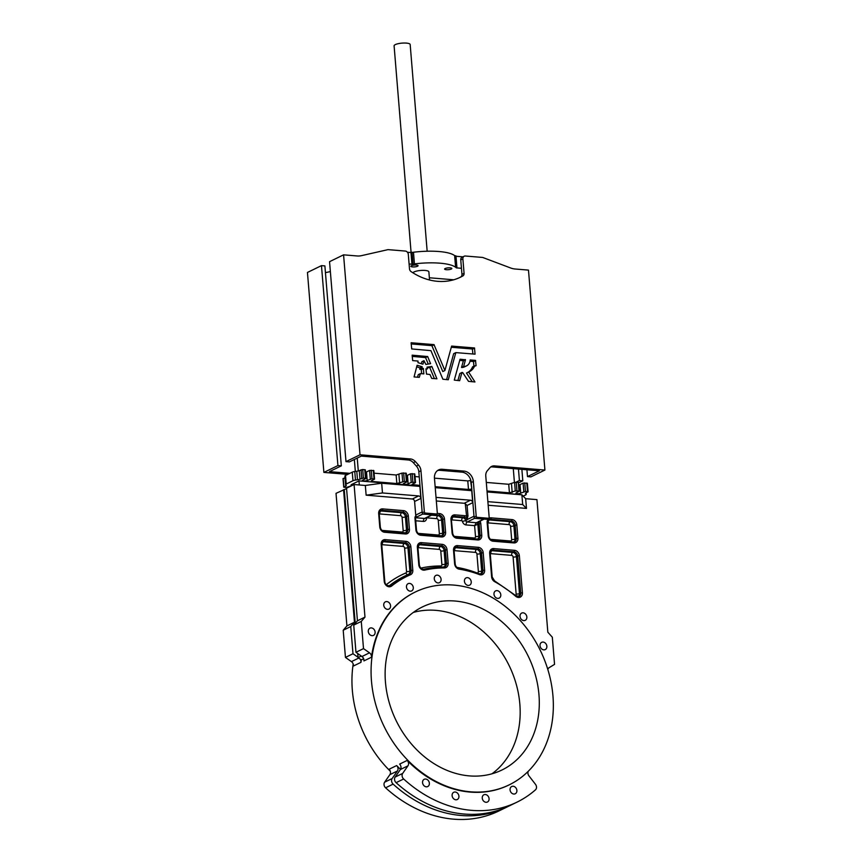 <?xml version="1.0" encoding="UTF-8"?>
<svg xmlns="http://www.w3.org/2000/svg" width="862" height="862" viewBox="0 0 862 862"><rect width="100%" height="100%" fill="white"/><g stroke="black" fill="none" stroke-linecap="round" stroke-linejoin="round"><path stroke-width="1.29" d="M411.088 252.491L394.096 45.837A8.06 2.047 -4.7 0 1 398.158 43.693A8.06 2.047 -4.7 0 1 406.39 43.1A8.06 2.047 -4.7 0 1 410.172 44.512L427.164 251.23M450.147 267.845A3.631 0.927 -4.7 0 1 451.85 268.481A3.631 0.927 -4.7 0 1 450.018 269.44A3.631 0.927 -4.7 0 1 446.322 269.709A3.631 0.927 -4.7 0 1 444.62 269.073A3.631 0.927 -4.7 0 1 446.441 268.114A3.631 0.927 -4.7 0 1 450.147 267.845M416.368 265.054A3.631 0.927 -4.7 0 1 418.081 265.69A3.631 0.927 -4.7 0 1 416.249 266.66A3.631 0.927 -4.7 0 1 412.542 266.918A3.631 0.927 -4.7 0 1 410.84 266.283A3.631 0.927 -4.7 0 1 412.672 265.324A3.631 0.927 -4.7 0 1 416.368 265.054M423.339 368.44L423.845 373.871L420.408 373.612L419.288 377.351L414.072 376.942L417.089 365.283L422.1 366.716L421.884 368.16L423.339 368.44L421.216 369.475L421.701 373.709M422.218 366.943L420.085 367.977L419.762 369.195L421.216 369.475M427.423 368.764L425.936 368.807L426.507 374.108L429.966 374.485L431.7 378.396L436.915 378.806L431.873 366.501L427.002 367.137L427.423 368.764L425.99 369.453M422.994 364.109L423.996 360.672L425.85 364.443L430.547 363.689L427.681 356.545L412.155 355.176L412.661 360.607L418.048 361.059L417.995 362.665L422.833 364.184M465.491 359.777L463.368 360.822L461.526 367.46L463.648 366.415L465.491 359.777L460.06 359.217L454.285 380.099L459.661 380.681L461.957 372.524L459.834 373.558L457.894 380.551M419.956 485.446L411.939 484.509L415.322 482.698L414.934 482.311L411.228 482.364L408.146 483.862A2.618 0.668 -4.7 0 1 404.547 484.358A2.618 0.668 -4.7 0 1 403.319 483.894A2.618 0.668 -4.7 0 1 403.707 483.496L406.972 481.815L404.353 481.438L396.843 483.539L371.942 481.481L371.296 480.824L374.561 479.143L371.953 478.755L367.212 480.49A2.618 0.668 -4.7 0 1 363.613 480.974A2.618 0.668 -4.7 0 1 362.374 480.522A2.618 0.668 -4.7 0 1 362.773 480.123L366.038 478.432L365.337 469.887L362.719 469.51L359.282 470.598A4.03 1.024 -4.7 0 1 356.782 471.245L354.767 471.525A4.03 1.024 -4.7 0 0 352.256 472.171L345.522 475.458A4.03 1.024 -4.7 0 0 344.919 476.072A4.03 1.024 -4.7 0 0 345.015 476.277M523.18 496.135L525.583 494.971A4.03 1.024 -4.7 0 0 526.186 494.357A4.03 1.024 -4.7 0 0 526.089 494.152L525.615 493.678A4.03 1.024 -4.7 0 1 525.518 493.473A4.03 1.024 -4.7 0 1 526.122 492.859L528.083 491.803L525.464 491.426L520.723 493.161A2.618 0.668 -4.7 0 1 517.125 493.646A2.618 0.668 -4.7 0 1 515.896 493.193A2.618 0.668 -4.7 0 1 516.284 492.795L519.549 491.103L518.277 482.343L514.571 482.397L508.72 484.282L486.653 482.461M375.121 632.072A4.03 3.265 -116 0 1 373.472 635.413A4.03 3.265 -116 0 1 368.3 631.512A4.03 3.265 -116 0 1 369.938 628.172A4.03 3.265 -116 0 1 375.121 632.072M546.864 646.241A4.03 3.265 -116 0 1 545.215 649.592A4.03 3.265 -116 0 1 540.032 645.681A4.03 3.265 -116 0 1 541.681 642.341A4.03 3.265 -116 0 1 546.864 646.241M471.245 581.818A4.03 3.265 -116 0 1 469.607 585.158A4.03 3.265 -116 0 1 464.424 581.247A4.03 3.265 -116 0 1 466.073 577.906A4.03 3.265 -116 0 1 471.245 581.818M526.854 616.998A4.03 3.265 -116 0 1 525.206 620.338A4.03 3.265 -116 0 1 520.034 616.438A4.03 3.265 -116 0 1 521.672 613.087A4.03 3.265 -116 0 1 526.854 616.998M500.8 594.791A4.03 3.265 -116 0 1 499.152 598.131A4.03 3.265 -116 0 1 493.98 594.23A4.03 3.265 -116 0 1 495.618 590.89A4.03 3.265 -116 0 1 500.8 594.791M441.096 579.329A4.03 3.265 -116 0 1 439.458 582.669A4.03 3.265 -116 0 1 434.276 578.758A4.03 3.265 -116 0 1 435.913 575.417A4.03 3.265 -116 0 1 441.096 579.329M413.297 587.572A4.03 3.265 -116 0 1 411.648 590.912A4.03 3.265 -116 0 1 406.465 587.011A4.03 3.265 -116 0 1 408.114 583.671A4.03 3.265 -116 0 1 413.297 587.572M390.561 605.749A4.03 3.265 -116 0 1 388.913 609.089A4.03 3.265 -116 0 1 383.741 605.189A4.03 3.265 -116 0 1 385.379 601.838A4.03 3.265 -116 0 1 390.561 605.749M429.373 783.213A4.03 3.265 -116 0 1 427.735 786.553A4.03 3.265 -116 0 1 422.552 782.642A4.03 3.265 -116 0 1 424.201 779.302A4.03 3.265 -116 0 1 429.373 783.213M516.888 790.432A4.03 3.265 -116 0 1 515.239 793.773A4.03 3.265 -116 0 1 510.056 789.861A4.03 3.265 -116 0 1 511.705 786.521A4.03 3.265 -116 0 1 516.888 790.432M489.077 798.675A4.03 3.265 -116 0 1 487.439 802.016A4.03 3.265 -116 0 1 482.257 798.115A4.03 3.265 -116 0 1 483.905 794.775A4.03 3.265 -116 0 1 489.077 798.675M458.929 796.186A4.03 3.265 -116 0 1 457.28 799.527A4.03 3.265 -116 0 1 452.108 795.626A4.03 3.265 -116 0 1 453.746 792.286A4.03 3.265 -116 0 1 458.929 796.186M547.844 669.526A4.03 3.265 -116 0 1 549.169 667.651L554.546 664.376L552.316 637.201L547.833 632.191L536.94 499.626L525.68 498.699L521.887 494.81L487.084 491.933M508.957 784.98A107.244 86.868 -116 0 1 508.688 785.11A107.244 86.868 -116 0 1 407.176 760.424A4.03 3.265 -116 0 1 407.941 765.833L402.683 773.397A4.03 3.265 -116 0 0 402.091 775.822A4.03 3.265 -116 0 0 403.642 778.989A126.197 102.222 -116 0 0 516.995 802.145A126.197 102.222 -116 0 0 535.442 789.861A4.03 3.265 -116 0 0 535.496 784.355L528.912 775.822A4.03 3.265 -116 0 1 527.91 773.257A4.03 3.265 -116 0 1 528.212 771.328M516.995 802.145L509.453 805.819A126.197 102.222 -116 0 1 396.1 782.664A4.03 3.265 -116 0 1 394.548 779.507A4.03 3.265 -116 0 1 395.141 777.071L400.399 769.518A4.03 3.265 -116 0 0 399.634 764.109L407.176 760.424M538.965 694.794A90.715 73.486 -116 0 1 501.975 769.992A90.715 73.486 -116 0 1 385.454 682.122A90.715 73.486 -116 0 1 422.445 606.923A90.715 73.486 -116 0 1 538.965 694.794M413.297 612.451A90.715 73.486 -116 0 1 519.84 704.125A90.715 73.486 -116 0 1 491.986 773.796M361.307 659.883A107.244 86.868 64 0 0 360.952 662.361A4.03 3.265 -116 0 0 360.962 661.456A4.03 3.265 -116 0 0 360.047 659.01L361.307 659.883L363.656 658.74M420.085 486.955A1.207 0.981 64 0 0 419.977 487.558L420.871 498.43A2.424 1.961 -116 0 0 418.63 495.941L382.469 492.956L366.135 495.176L365.337 485.468L354.088 484.53L364.982 617.106L361.275 621.427L363.505 648.612L369.507 652.825A4.03 3.265 -116 0 1 371.468 657.232A107.244 86.868 -116 0 1 414.665 592.323A107.244 86.868 -116 0 1 414.934 592.194M390.281 771.199A107.244 86.868 -116 0 1 352.342 690.3A107.244 86.868 -116 0 1 353.194 664.031M371.468 680.969A107.244 86.868 -116 0 1 415.193 592.065A107.244 86.868 -116 0 1 552.951 695.946A107.244 86.868 -116 0 1 509.216 784.851A107.244 86.868 -116 0 1 371.468 680.969M346.567 488.592L336.018 493.344L346.923 625.909L343.205 630.241L345.447 657.415L351.437 661.628A4.03 3.265 -116 0 1 353.42 665.13A4.03 3.265 -116 0 1 353.398 666.035L360.952 662.361M506.479 807.274L498.936 810.948A126.197 102.222 -116 0 1 385.583 787.803A4.03 3.265 -116 0 1 384.624 782.2L389.883 774.647A4.03 3.265 -116 0 0 390.475 772.212A4.03 3.265 -116 0 0 389.118 769.238L396.66 765.564A4.03 3.265 -116 0 1 398.018 768.538A4.03 3.265 -116 0 1 397.425 770.973L392.167 778.526A4.03 3.265 -116 0 0 393.126 784.118A126.197 102.222 -116 0 0 506.479 807.274A126.197 102.222 -116 0 0 507.955 806.53M429.535 279.978L428.867 271.853A8.06 2.047 175.3 0 0 425.074 270.442A8.06 2.047 175.3 0 0 412.898 272.791M407.424 252.254L410.98 252.544L411.939 264.203L409.094 263.966M325.437 272.543A20.16 16.335 -116 0 0 327.42 272.241L330.361 271.584M349.875 473.335L329.424 471.643L341.33 465.846L324.888 265.905L321.472 265.625L307.454 272.457L323.886 472.408L337.915 465.566L341.33 465.846M455.987 256.262L462.948 256.833M544.913 470.049L494.519 465.889L492.396 466.924L539.375 470.803L527.479 476.6L530.895 476.88L544.913 470.049L528.481 270.108L515.067 268.998A20.16 16.335 64 0 1 510.616 267.974L482.677 257.447L465.361 256.014A3.222 2.608 64 0 0 464.198 256.229L462.075 257.264A3.222 2.608 64 0 0 460.761 259.936L461.45 268.287L456.278 267.866L456.925 267.554L455.966 255.895L454.64 255.626A36.29 9.223 -4.7 0 0 413.48 252.232L410.98 252.544M366.135 495.176L412.37 498.99A2.424 1.961 -116 0 1 414.6 501.49L420.871 498.43M521.887 494.81L522.684 504.529L526.477 508.408L525.68 498.699M526.477 508.408L488.172 505.251M470.49 500.219L464.219 503.268A2.424 1.961 -116 0 1 465.264 503.667L467.096 505.455L472.721 502.708A2.424 1.961 -116 0 0 470.49 500.219L436.021 497.374M464.219 503.268L436.323 500.973M437.239 513.396L439.652 513.601A5.237 4.245 -116 0 1 444.501 519.01L445.6 532.274A5.237 4.245 -116 0 1 441.581 536.961L420.764 535.248A5.237 4.245 -116 0 1 415.915 529.828L414.956 518.116A2.823 2.284 -116 0 1 415.958 515.864A1.616 1.304 -116 0 1 415.721 515.099L414.6 501.49M355.327 471.449L354.347 459.5M358.29 470.954L357.234 458.088M513.289 468.648L514.42 482.472M429.351 277.769L453.735 279.784M343.238 478.776L344.983 477.57A4.03 1.024 -4.7 0 0 345.037 477.548M370.294 478.981L369.582 470.436L366.501 471.934A2.618 0.668 -4.7 0 1 365.531 472.247M369.582 470.436L373.86 470.587L374.561 479.143M402.694 481.664L401.994 473.109L396.143 474.994L374.076 473.173M401.994 473.109L406.271 473.26L406.972 481.815M411.228 482.364L410.527 473.809L407.446 475.318A2.618 0.668 -4.7 0 1 406.465 475.63M410.527 473.809L414.794 473.971L415.506 482.515M471.74 488.84L470.555 480.522L467.786 480.899L434.448 478.151M419.255 476.901L415.01 476.546M486.071 479.692L486.814 488.689M520.723 493.161L520.023 484.606A2.618 0.668 -4.7 0 1 519.043 484.918M520.023 484.606L523.105 483.108L527.372 483.259L528.083 491.803M461.45 268.287L461.946 274.342A3.222 2.608 64 0 1 460.75 276.95A63.648 51.558 64 0 1 459.414 277.683M492.396 466.924A8.06 6.53 64 0 0 490.618 467.053M424.341 511.812L422.208 512.847L418.835 471.773A8.06 6.53 64 0 0 416.389 466.105L413.297 462.657A8.06 6.53 64 0 0 408.286 459.985L361.297 456.106L349.401 461.903L345.985 461.623L360.014 454.791L410.409 458.94A8.06 6.53 64 0 1 415.419 461.623L418.512 465.071A8.06 6.53 64 0 1 420.958 470.738L424.341 511.812A1.207 0.981 64 0 0 425.451 513.062L436.377 513.967A1.207 0.981 64 0 0 437.303 512.89L434.459 478.302A10.075 8.167 64 0 1 438.564 469.941A10.075 8.167 64 0 1 442.184 469.284L464.015 471.094A10.075 8.167 64 0 1 473.346 481.513L476.19 516.09A1.207 0.981 64 0 0 477.311 517.34L488.226 518.245L486.103 519.28A1.207 0.981 64 0 0 486.534 519.204L488.657 518.17A1.207 0.981 64 0 0 489.153 517.168L485.78 476.083A8.06 6.53 64 0 1 487.321 470.749L489.885 467.764A8.06 6.53 64 0 1 491.631 466.407A8.06 6.53 64 0 1 494.519 465.889M486.103 519.28L475.188 518.385A1.207 0.981 64 0 1 474.068 517.135L471.223 482.548A10.075 8.167 64 0 0 461.892 472.128L440.062 470.329A10.075 8.167 64 0 0 437.551 470.555M436.377 513.967L434.243 515.002A1.207 0.981 64 0 0 434.685 514.926L436.808 513.892M434.243 515.002L423.328 514.108A1.207 0.981 64 0 1 422.208 512.847M420.085 367.977L416.691 366.727M420.365 373.655L418.221 374.733L417.531 377.222M431.873 366.501L429.739 367.535L434.416 378.612M429.739 367.535L427.153 367.805M446.581 379.625L453.649 353.722L455.793 352.644L453.649 353.722M472.904 354.002L472.354 348.991L451.257 347.257M444.911 370.509L433.995 344.617L411.131 342.742L411.702 348.948L430.935 350.64L442.874 379.215L448.283 379.765L455.836 352.612L475.059 354.163L474.488 347.957L451.623 346.082L444.911 370.509L442.788 371.554L431.873 345.651L411.152 343.938M427.681 356.545L425.548 357.579L412.176 356.383M421.971 361.706L421.27 363.699M425.548 357.579L428.274 364.055M463.368 360.822L459.758 360.305M461.978 372.481L459.834 373.558M472.257 381.737L466.482 373.03L468.605 371.996A15.193 12.305 64 0 0 469.434 371.641A15.193 12.305 64 0 0 474.682 365.822L472.559 366.856A15.193 12.305 64 0 1 468.109 372.233M473.906 366.156L473.529 361.598L470.027 361.156M461.526 367.46A8.739 7.079 64 0 0 464.489 366.878L466.611 365.833A8.739 7.079 64 0 0 470.189 359.95L475.501 360.391L473.378 361.426M359.314 484.972L358.98 480.899L351.125 484.735L351.222 485.931M520.723 494.713L487.041 491.469M471.848 490.219L435.191 487.192M419.999 485.931L358.98 480.899M363.505 648.612L355.963 652.286L361.965 656.499A4.03 3.265 -116 0 1 363.021 657.555A4.03 3.265 -116 0 1 363.926 660.906L371.468 657.232M360.995 655.82L363.021 657.555M344.25 489.724L355.23 623.355M357.708 653.515L358.053 657.598L360.047 659.01M346.923 625.909L354.465 622.235L343.561 489.67M354.465 622.235L350.759 626.555L352.989 653.741L358.021 657.275M396.66 765.564A107.244 86.868 64 0 0 400.518 769.335M345.447 657.415L352.989 653.741M343.205 630.241L350.759 626.555M354.088 484.53L346.535 488.215L357.439 620.78L353.732 625.112L355.963 652.286M365.337 485.468L381.672 483.237L420.042 486.405M471.891 490.683L435.224 487.655M361.027 656.154L358.053 657.598M364.982 617.106L357.439 620.78M361.275 621.427L353.732 625.112M467.096 505.455L467.958 516.004L466.978 519.948L465.264 503.667M522.684 504.529L487.881 501.652M471.934 491.232A1.207 0.981 64 0 0 471.826 491.836L472.721 502.708M382.469 492.956L381.672 483.237M480.543 520.874A2.823 2.284 -116 0 1 480.242 521.963L477.645 522.113L479.983 520.917M415.958 515.864L416.572 517.071A1.616 1.304 64 0 0 416.001 517.178L415.527 518.331L414.956 518.116M454.296 536.358L474.262 538.007A1.616 1.304 64 0 0 475.501 536.563L474.606 525.637L479.132 523.784A1.616 1.304 64 0 0 477.645 522.113L476.363 522.738A1.616 1.304 -116 0 1 477.86 524.398L478.819 536.11L480.102 535.485L479.132 523.784L480.791 523.557L481.761 535.259A5.237 4.245 -116 0 1 477.742 539.946L456.925 538.233A5.237 4.245 -116 0 1 452.076 532.813L450.988 519.549A5.237 4.245 -116 0 1 455.007 514.862L464.618 515.659A4.439 3.588 -116 0 1 466.299 516.23L467.958 516.004M451.58 520.001A1.616 1.304 64 0 1 452.108 519.915L461.72 520.713A0.808 0.657 64 0 1 462.441 521.413A4.03 3.265 -116 0 0 466.073 524.926L474.606 525.637L476.363 522.738L467.161 521.973L474.779 518.256M473.992 516.241L467.29 519.517A1.207 0.603 25.6 0 0 466.967 519.161M480.791 523.557A2.823 2.284 -116 0 0 480.242 521.963A1.207 0.614 29.1 0 1 479.778 521.251M486.998 490.984L509.431 492.827L515.271 490.952L519.549 491.103M471.255 489.077L468.486 489.454L435.148 486.696M351.211 485.769A2.618 0.668 -4.7 0 0 351.082 485.823L346.341 487.547L343.733 487.17L345.684 486.125A4.03 1.024 -4.7 0 0 346.298 485.511A4.03 1.024 -4.7 0 0 346.19 485.306L345.716 484.821A4.03 1.024 -4.7 0 1 345.619 484.627A4.03 1.024 -4.7 0 1 346.222 484.013L352.967 480.727A4.03 1.024 -4.7 0 1 355.467 480.069L357.482 479.8A4.03 1.024 -4.7 0 0 359.982 479.143L363.419 478.054L366.038 478.432M463.648 366.415A8.739 7.079 64 0 0 466.611 365.833M472.559 366.856L476.083 365.682L475.501 360.391M461.957 372.524L462.668 372.546L468.519 381.36L474.962 381.963L468.605 371.996M464.198 256.229A3.222 2.608 64 0 0 462.883 258.902L464.068 273.308L461.946 274.342M360.014 454.791L343.572 254.84L357.083 255.96A20.16 16.335 64 0 0 361.426 255.669L388.008 249.635L405.323 251.057A3.222 2.608 64 0 1 408.308 254.398L409.493 268.804A3.222 2.608 64 0 0 411.131 271.649A63.648 51.558 64 0 0 460.48 277.187A63.648 51.558 64 0 0 462.883 275.915A3.222 2.608 64 0 0 464.068 273.308M343.572 254.84L329.553 261.682L345.985 461.623M433.995 344.617L431.873 345.651M434.157 344.757L432.024 345.791M518.461 469.079L519.409 480.543L522.814 480.824L518.859 482.752M519.409 480.543L516.079 482.16M347.752 474.369L323.886 472.408M521.876 469.359L522.814 480.824M337.915 465.566L321.472 265.625M527.479 476.6L526.919 469.768M411.939 264.203L414.439 263.891A36.29 9.223 -4.7 0 1 455.599 267.285L456.925 267.554M412.575 263.891L411.616 252.232M422.035 368.333L419.913 369.367M403.642 778.989L396.1 782.664M351.437 661.628L358.721 658.072M491.609 576.807L489.681 553.285A5.237 4.245 -116 0 1 493.7 548.598L514.506 550.312A5.237 4.245 -116 0 1 519.355 555.731L522.404 592.765A5.237 4.245 -116 0 1 520.357 597.075A5.237 4.245 -116 0 1 515.702 596.278A124.99 101.242 64 0 0 494.659 581.667A5.237 4.245 -116 0 1 491.609 576.807L492.18 577.023L490.241 553.49C490.262 551.658 490.747 550.613 491.706 550.333A4.03 3.265 64 0 1 493.15 550.075A1.207 0.636 -85.3 0 0 493.7 548.598M454.619 563.77L453.52 550.301A5.237 4.245 -116 0 1 457.539 545.614L478.345 547.327A5.237 4.245 -116 0 1 483.194 552.747L484.627 570.181A5.237 4.245 -116 0 1 479.444 574.598A124.99 101.242 64 0 0 459.166 569.146A5.237 4.245 -116 0 1 454.619 563.77L455.19 563.985L454.08 550.516C454.102 548.674 454.586 547.629 455.545 547.348A4.03 3.265 64 0 1 456.989 547.09A1.207 0.636 -85.3 0 0 457.539 545.614M421.378 542.629L442.184 544.342A5.237 4.245 -116 0 1 447.033 549.762L448.143 563.231A5.237 4.245 -116 0 1 444.426 567.929A124.99 101.242 64 0 0 424.772 570.084A5.237 4.245 -116 0 1 418.792 564.75L417.359 547.316A5.237 4.245 -116 0 1 421.378 542.629A1.207 0.636 94.7 0 1 420.828 544.105A4.03 3.265 64 0 0 419.385 544.364C418.426 544.644 417.941 545.689 417.919 547.532L417.359 547.316M385.217 539.644L406.024 541.358A5.237 4.245 -116 0 1 410.872 546.777L412.801 570.31A5.237 4.245 -116 0 1 410.517 574.717A124.99 101.242 64 0 0 391.607 586.041A5.237 4.245 -116 0 1 387.027 586.063A5.237 4.245 -116 0 1 384.236 581.365L381.187 544.331A5.237 4.245 -116 0 1 385.217 539.644A1.207 0.636 94.7 0 1 384.667 541.12A4.03 3.265 64 0 0 383.224 541.379C382.265 541.659 381.78 542.704 381.758 544.547L381.187 544.331M488.237 535.798L487.149 522.534A5.237 4.245 -116 0 1 491.168 517.846L511.974 519.57A5.237 4.245 -116 0 1 516.834 524.98L517.922 538.244A5.237 4.245 -116 0 1 513.903 542.931L493.086 541.217A5.237 4.245 -116 0 1 488.237 535.798L488.808 536.013L487.72 522.749C487.73 520.917 488.215 519.861 489.174 519.592A4.03 3.265 64 0 1 490.629 519.323A1.207 0.636 -85.3 0 0 491.168 517.846M382.685 508.892L403.491 510.616A5.237 4.245 -116 0 1 408.34 516.036L409.439 529.29A5.237 4.245 -116 0 1 405.42 533.977L384.603 532.263A5.237 4.245 -116 0 1 379.754 526.844L378.666 513.58A5.237 4.245 -116 0 1 382.685 508.892A1.207 0.636 94.7 0 1 382.146 510.369A4.03 3.265 64 0 0 380.692 510.638C379.733 510.907 379.248 511.963 379.237 513.795L378.666 513.58M389.883 774.647L397.425 770.973M385.583 787.803L393.126 784.118M384.624 782.2L392.167 778.526M407.941 765.833L400.399 769.518M402.683 773.397L395.141 777.071M369.507 652.825L361.965 656.499M415.581 517.717L424.513 518.461L431.981 514.819M418.135 533.373L438.101 535.022A1.616 1.304 64 0 0 439.34 533.578L438.252 520.314A1.616 1.304 64 0 0 436.754 518.655L427.143 517.857A0.808 0.657 64 0 0 426.528 518.45A4.03 3.265 -116 0 1 423.425 521.413A2.424 1.282 -85.3 0 1 424.513 518.461A1.616 1.304 64 0 0 425.095 518.353L432.293 514.84M431.593 515.185L437.842 515.692L439.114 515.077L435.062 514.743M436.754 518.655A2.424 1.282 -85.3 0 1 437.842 515.692A4.03 3.265 -116 0 1 441.57 519.861L442.842 519.247A4.03 3.265 64 0 0 439.114 515.077A1.207 0.636 94.7 0 0 439.652 513.601M438.252 520.314A2.424 0.614 175.3 0 0 441.57 519.861L442.659 533.125L443.93 532.5L442.842 519.247L444.501 519.01M441.193 536.121A4.03 3.265 64 0 0 442.292 535.841A4.03 3.265 64 0 0 443.93 532.5L445.6 532.274M439.34 533.578A2.424 0.614 175.3 0 0 442.659 533.125A4.03 3.265 -116 0 1 441.635 536.045M415.667 517.523L422.93 513.978M423.425 521.413L415.721 520.777M491.146 550.732A4.03 3.265 -116 0 1 491.879 550.699L493.15 550.075L513.967 551.788A1.207 0.636 -85.3 0 0 514.506 550.312M515.519 595.394A1.616 1.304 64 0 0 516.144 594.069L513.095 557.035A1.616 1.304 64 0 0 511.608 555.365L490.801 553.652A2.424 1.282 94.7 0 1 491.879 550.699L512.685 552.413L513.967 551.788A4.03 3.265 64 0 1 517.696 555.958L519.355 555.731M511.608 555.365A2.424 1.282 94.7 0 1 512.685 552.413A4.03 3.265 -116 0 1 516.424 556.583L517.696 555.958L520.745 592.991L522.404 592.765M513.095 557.035A2.424 0.614 175.3 0 0 516.424 556.583L519.463 593.616L520.745 592.991A4.03 3.265 64 0 1 519.096 596.342L515.842 595.674L494.616 580.913L492.18 577.023M516.144 594.069A2.424 0.614 175.3 0 0 519.463 593.616A4.03 3.265 -116 0 1 518.439 596.547M490.801 553.652A1.616 1.304 64 0 0 490.262 553.738M488.614 519.98A4.03 3.265 -116 0 1 489.347 519.948L490.629 519.323L511.435 521.047A1.207 0.636 -85.3 0 0 511.974 519.57M490.456 539.343L510.423 540.991A1.616 1.304 64 0 0 511.662 539.547L510.573 526.283A1.616 1.304 64 0 0 509.076 524.613L488.269 522.9A2.424 1.282 94.7 0 1 489.347 519.948L510.164 521.661L511.435 521.047A4.03 3.265 64 0 1 515.164 525.206L516.834 524.98M509.076 524.613A2.424 1.282 94.7 0 1 510.164 521.661A4.03 3.265 -116 0 1 513.892 525.831L515.164 525.206L516.263 538.47L517.922 538.244M510.573 526.283A2.424 0.614 175.3 0 0 513.892 525.831L514.98 539.095L516.263 538.47A4.03 3.265 64 0 1 514.614 541.81L513.364 542.036A1.207 0.636 -85.3 0 0 513.17 542.079M513.515 542.079A4.03 3.265 64 0 0 514.614 541.81M511.662 539.547A2.424 0.614 175.3 0 0 514.98 539.095A4.03 3.265 -116 0 1 513.957 542.015M452.453 516.995A4.03 3.265 -116 0 1 453.186 516.963L462.797 517.76A3.222 2.608 -116 0 1 465.706 520.573L466.978 519.948A3.222 2.608 64 0 0 464.079 517.135L454.468 516.338A4.03 3.265 64 0 0 453.013 516.607C452.054 516.877 451.569 517.933 451.559 519.764L450.988 519.549M461.72 520.713A2.424 1.282 94.7 0 1 462.797 517.76L464.079 517.135A1.207 0.636 -85.3 0 0 464.618 515.659M462.441 521.413L465.706 520.573A1.616 1.304 64 0 0 467.161 521.973A2.424 1.282 94.7 0 0 466.073 524.926M483.83 519.096L477.645 522.113M477.354 539.106A4.03 3.265 64 0 0 478.453 538.825A4.03 3.265 64 0 0 480.102 535.485L481.761 535.259M475.501 536.563A2.424 0.614 -4.7 0 0 478.819 536.11A4.03 3.265 -116 0 1 477.796 539.03M452.108 519.915A2.424 1.282 94.7 0 1 453.186 516.963L454.468 516.338A1.207 0.636 -85.3 0 0 455.007 514.862M454.985 547.747A4.03 3.265 -116 0 1 455.718 547.715L456.989 547.09L477.807 548.803A1.207 0.636 -85.3 0 0 478.345 547.327M456.946 567.401A128.61 104.183 -116 0 1 476.772 572.842A1.616 1.304 64 0 0 478.367 571.484L476.934 554.05A1.616 1.304 64 0 0 475.447 552.38L454.64 550.667A2.424 1.282 94.7 0 1 455.718 547.715L476.524 549.428L477.807 548.803A4.03 3.265 64 0 1 481.535 552.973L483.194 552.747M475.447 552.38A2.424 1.282 94.7 0 1 476.524 549.428A4.03 3.265 -116 0 1 480.263 553.598L481.535 552.973L482.968 570.407L484.627 570.181M476.934 554.05A2.424 0.614 175.3 0 0 480.263 553.598L481.696 571.032L482.968 570.407A4.03 3.265 64 0 1 481.319 573.747L478.981 573.801M479.401 573.93A4.03 3.265 64 0 0 481.319 573.747M478.367 571.484A2.424 0.614 175.3 0 0 481.696 571.032A4.03 3.265 -116 0 1 480.662 573.952M454.64 550.667A1.616 1.304 64 0 0 454.102 550.753M418.824 544.762A4.03 3.265 -116 0 1 419.557 544.73L420.828 544.105L441.646 545.818L440.363 546.443A4.03 3.265 -116 0 1 444.102 550.613L445.374 549.988A4.03 3.265 64 0 0 441.646 545.818A1.207 0.636 94.7 0 0 442.184 544.342M418.469 547.682A2.424 1.282 -85.3 0 1 419.557 544.73L440.363 546.443A2.424 1.282 -85.3 0 0 439.286 549.396L418.469 547.682A1.616 1.304 64 0 0 417.941 547.769M420.828 568.123A128.61 104.183 -116 0 1 440.741 565.978A1.616 1.304 64 0 0 441.883 564.535L440.773 551.066A2.424 0.614 175.3 0 0 444.102 550.613L445.201 564.082L446.484 563.457L445.374 549.988L447.033 549.762M443.93 567.056A4.03 3.265 64 0 0 444.835 566.797A4.03 3.265 64 0 0 446.484 563.457L448.143 563.231M441.883 564.535A2.424 0.614 175.3 0 0 445.201 564.082A4.03 3.265 -116 0 1 444.178 567.002M424.772 570.084A1.207 0.7 77.2 0 0 423.77 569.254A126.197 102.222 -116 0 1 443.628 567.077A1.207 0.657 90.2 0 1 443.801 567.034A1.207 0.657 90.2 0 1 444.426 567.929M440.773 551.066A1.616 1.304 64 0 0 439.286 549.396M382.653 541.778A4.03 3.265 -116 0 1 383.396 541.745L384.667 541.12L405.485 542.844L404.203 543.459A4.03 3.265 -116 0 1 407.941 547.629L409.213 547.004A4.03 3.265 64 0 0 405.485 542.844A1.207 0.636 94.7 0 0 406.024 541.358M382.308 544.698A2.424 1.282 -85.3 0 1 383.396 541.745L404.203 543.459A2.424 1.282 -85.3 0 0 403.125 546.411L382.308 544.698A1.616 1.304 64 0 0 381.78 544.784M386.241 584.716A1.616 1.304 64 0 0 386.392 584.608A128.61 104.183 -116 0 1 405.84 572.961A1.616 1.304 64 0 0 406.552 571.603L404.612 548.081A2.424 0.614 175.3 0 0 407.941 547.629L409.87 571.15L411.142 570.536L409.213 547.004L410.872 546.777M389.301 585.848L390.292 585.363A126.197 102.222 -116 0 1 405.722 575.601A126.197 102.222 -116 0 1 409.385 573.93A4.03 3.265 64 0 0 409.504 573.876A4.03 3.265 64 0 0 411.142 570.536L412.801 570.31M406.552 571.603A2.424 0.614 175.3 0 0 409.87 571.15A4.03 3.265 -116 0 1 408.62 574.264M410.517 574.717A1.207 0.711 66.8 0 0 409.407 573.92A1.207 0.711 66.8 0 1 409.407 573.92L404.45 576.225A126.197 102.222 64 0 0 389.161 585.869M384.236 581.365L384.808 581.581C385.142 584.565 386.812 585.934 389.807 585.664A4.03 3.265 64 0 0 390.292 585.363A1.207 0.7 51.5 0 1 391.607 586.041M404.612 548.081A1.616 1.304 64 0 0 403.125 546.411M381.974 530.389L401.94 532.037A1.616 1.304 64 0 0 403.179 530.593L402.091 517.329A1.616 1.304 64 0 0 400.593 515.67A2.424 1.282 -85.3 0 1 401.681 512.707A4.03 3.265 -116 0 1 405.409 516.877L406.681 516.263A4.03 3.265 64 0 0 402.953 512.093L382.146 510.369L380.864 510.994L401.681 512.707L402.953 512.093A1.207 0.636 94.7 0 0 403.491 510.616M402.091 517.329A2.424 0.614 175.3 0 0 405.409 516.877L406.498 530.141L407.769 529.516L406.681 516.263L408.34 516.036M405.032 533.136A4.03 3.265 64 0 0 406.131 532.867A4.03 3.265 64 0 0 407.769 529.516L409.439 529.29M403.179 530.593A2.424 0.614 175.3 0 0 406.498 530.141A4.03 3.265 -116 0 1 405.474 533.061M380.131 511.026A4.03 3.265 -116 0 1 380.864 510.994A2.424 1.282 -85.3 0 0 379.786 513.946A1.616 1.304 64 0 0 379.248 514.032M400.593 515.67L379.786 513.946M418.63 495.941L412.37 498.99M422.143 511.963L415.721 515.099M515.702 596.278L515.842 595.674M494.659 581.667L494.616 580.913M489.681 553.285L490.241 553.49M479.444 574.598L479.24 573.78L458.713 568.263A1.207 0.614 -80.9 0 0 458.498 568.306M459.166 569.146A1.207 0.614 -80.9 0 0 458.713 568.263C456.774 567.767 455.599 566.345 455.19 563.985M453.52 550.301L454.08 550.516M418.792 564.75L419.352 564.955L417.919 547.532M513.903 542.931A1.207 0.636 -85.3 0 0 513.364 542.036L492.547 540.323A1.207 0.636 -85.3 0 0 492.353 540.355M493.086 541.217A1.207 0.636 -85.3 0 0 492.547 540.323C490.521 539.935 489.271 538.502 488.808 536.013M487.149 522.534L487.72 522.749M451.376 519.948L452.647 533.028L452.076 532.813M452.464 533.212L452.647 533.028C453.11 535.517 454.36 536.951 456.386 537.338A1.207 0.636 94.7 0 1 456.925 538.233M456.192 537.371A1.207 0.636 94.7 0 1 456.386 537.338L477.203 539.052A1.207 0.636 94.7 0 1 477.742 539.946M477.009 539.095A1.207 0.636 94.7 0 1 477.203 539.052L478.453 538.825M441.581 536.961A1.207 0.636 -85.3 0 0 441.042 536.067A1.207 0.636 -85.3 0 0 440.848 536.11M420.764 535.248A1.207 0.636 -85.3 0 0 420.225 534.354A1.207 0.636 -85.3 0 0 420.031 534.386M415.915 529.828L416.486 530.044L415.527 518.331M383.87 531.401A1.207 0.636 94.7 0 1 384.064 531.369A1.207 0.636 94.7 0 1 384.603 532.263M379.754 526.844L380.325 527.059L379.237 513.795M404.677 533.125A1.207 0.636 94.7 0 1 404.881 533.082A1.207 0.636 94.7 0 1 405.42 533.977M386.392 584.608A2.424 1.401 -128.5 0 0 387.038 585.363M405.84 572.961A2.424 1.422 -113.2 0 0 407.78 574.631M440.741 565.978A2.424 1.315 -89.8 0 0 441.075 567.067M510.584 541.81A2.424 1.282 94.7 0 1 510.423 540.991M474.423 538.825A2.424 1.282 94.7 0 1 474.262 538.007M425.656 518.073A2.424 0.819 -176.2 0 0 426.528 518.45M438.101 535.022A2.424 1.282 -85.3 0 0 438.262 535.841M401.94 532.037A2.424 1.282 -85.3 0 0 402.101 532.856M526.089 494.152L525.982 492.924M527.512 491.599L526.811 483.043M525.464 491.426L524.764 482.882M523.805 491.652L523.105 483.108M518.978 490.887L518.277 482.343M516.941 490.726L516.23 482.17M515.271 490.952L514.571 482.397M512.19 492.45L511.489 483.905M509.431 492.827L508.72 484.282M468.486 489.454L467.786 480.899M412.876 484.864L412.801 483.927M414.934 482.311L414.234 473.755M412.887 482.138L412.187 473.583M408.146 483.862L407.446 475.318M406.401 481.599L405.7 473.055M404.353 481.438L403.653 472.882M399.612 483.162L398.912 474.617M396.843 483.539L396.143 474.994M371.942 481.481L371.867 480.554M374 478.927L373.289 470.383M371.953 478.755L371.242 470.21M367.212 480.49L366.501 471.934M365.466 478.227L364.766 469.671M363.419 478.054L362.719 469.51M361.76 478.281L361.059 469.736M359.982 479.143L359.282 470.598M357.482 479.8L356.782 471.245M355.467 480.069L354.767 471.525M352.967 480.727L352.256 472.171M346.222 484.013L345.522 475.458M345.684 486.125L344.983 477.57M343.906 486.987L343.205 478.432M475.662 360.564L473.529 361.598M465.34 359.551L463.217 360.585M410.409 458.94L408.286 459.985M415.419 461.623L413.297 462.657M418.512 465.071L416.389 466.105M420.958 470.738L418.835 471.773M425.451 513.062L423.328 514.108M442.184 469.284L440.062 470.329M464.015 471.094L461.892 472.128M473.346 481.513L471.223 482.548M476.19 516.09L474.068 517.135M477.311 517.34L475.188 518.385M462.883 258.902L460.761 259.936M462.883 275.915L460.75 276.95M427.541 356.437L425.419 357.471M430.601 363.495L430.019 363.775M423.932 360.747L421.809 361.781M474.488 347.957L472.354 348.991M474.639 348.129L472.516 349.164M427.358 368.774L425.99 369.442M431.7 366.393L429.578 367.427M423.49 368.613L421.367 369.647M420.344 373.699L418.221 374.733M422.1 366.716L419.966 367.762M421.895 368.106L419.772 369.141M413.027 263.934L412.068 252.275M414.439 263.891L413.48 252.232M455.599 267.285L454.64 255.626M456.472 267.522L455.513 255.863M484.142 519.118L479.25 521.51M444.835 566.797L423.867 569.222C421.55 569.373 420.053 567.95 419.352 564.955M384.808 581.581L381.758 544.547M442.292 535.841L420.225 534.354C418.199 533.966 416.949 532.533 416.486 530.044M406.131 532.867L384.064 531.369C382.028 530.981 380.788 529.548 380.325 527.059M526.186 494.357L526.068 492.881M345.619 484.627L344.919 476.072M343.733 487.17L343.022 478.625M474.746 365.747L472.624 366.792M462.021 372.438L459.899 373.483M423.996 360.672L421.863 361.706M455.836 352.612L453.714 353.646M420.408 373.612L418.285 374.658"/></g></svg>
